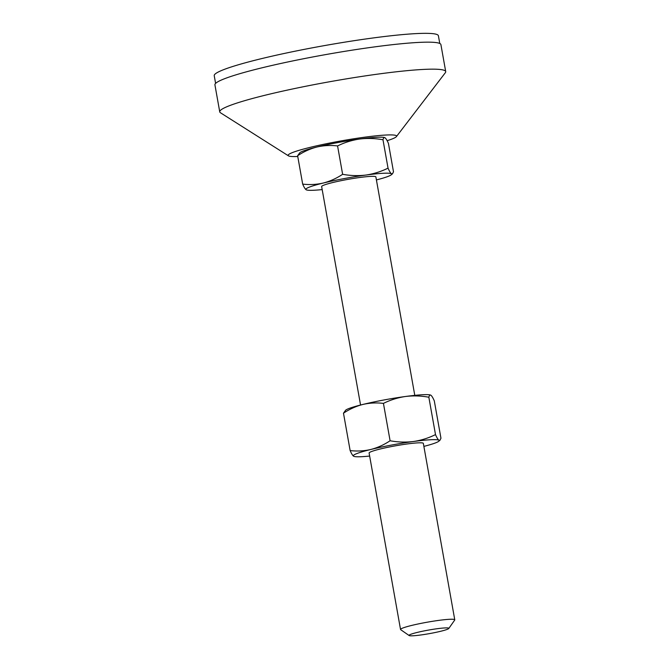 <?xml version="1.0" encoding="UTF-8"?>
<svg xmlns="http://www.w3.org/2000/svg" width="669" height="669" viewBox="0 0 669 669"><rect width="100%" height="100%" fill="white"/><g stroke="black" fill="none" stroke-linecap="round" stroke-linejoin="round"><path stroke-width="1" d="M409.16 635.55L400.689 629.688A27.546 2.492 -10.1 0 1 400.539 629.487A27.546 2.492 -10.1 0 1 438.546 620.414A27.546 2.492 -10.1 0 1 454.769 619.829A27.546 2.492 -10.1 0 1 454.703 620.071L448.774 628.492A20.195 1.823 -10.1 0 1 420.952 634.965A20.195 1.823 -10.1 0 1 409.16 635.55A20.195 1.823 -10.1 0 1 436.924 628.751A20.195 1.823 -10.1 0 1 448.774 628.492M454.769 619.829L423.343 443.388A27.546 2.492 169.9 0 0 407.12 443.973A27.546 2.492 169.9 0 0 369.112 453.047L400.539 629.487M414.788 395.371L375.878 176.925A27.546 2.492 169.9 0 0 359.654 177.511A27.546 2.492 169.9 0 0 321.647 186.584L360.558 405.029M297.755 156.496A55.092 4.976 -10.1 0 1 288.464 155.844A55.092 4.976 -10.1 0 1 310.132 147.364A55.092 4.976 -10.1 0 1 364.137 137.262A55.092 4.976 -10.1 0 1 396.408 136.61A55.092 4.976 -10.1 0 1 387.134 140.691M288.464 155.844L220.461 112.768A114.767 10.37 -10.1 0 1 219.741 111.857A114.767 10.37 -10.1 0 1 378.119 74.067A114.767 10.37 -10.1 0 1 445.713 71.608A114.767 10.37 -10.1 0 1 445.345 72.704L396.408 136.61M219.741 111.857L214.925 84.854A114.767 10.37 -10.1 0 1 373.31 47.064A114.767 10.37 -10.1 0 1 440.904 44.597L445.713 71.608M215.602 83.399L214.231 75.689A113.847 10.286 -10.1 0 1 371.345 38.2A113.847 10.286 -10.1 0 1 438.396 35.758L439.776 43.468M316.914 147.013A43.61 3.939 169.9 0 0 299.837 152.691L297.621 155.726C303.693 151.687 310.123 148.786 316.914 147.013A43.61 3.939 169.9 0 1 359.596 139.035C351.861 140.189 344.518 142.489 337.577 145.934C330.62 145.089 323.729 145.449 316.914 147.013M384.7 137.605A43.61 3.939 169.9 0 0 384.642 137.58A43.61 3.939 169.9 0 0 359.596 139.035C367.39 138.082 375.184 138.332 382.986 139.771C383.437 137.914 384.115 137.254 385.026 137.764L384.642 137.58M376.413 179.928A43.61 3.939 169.9 0 0 391.273 174.81A43.61 3.939 169.9 0 0 391.44 173.773A43.61 3.939 169.9 0 0 366.01 175.044A43.61 3.939 169.9 0 0 323.328 183.022A43.61 3.939 169.9 0 0 306.084 189.728A43.61 3.939 169.9 0 0 306.469 189.912L306.084 189.728C305.131 189.009 303.994 187.136 302.672 184.1C309.63 184.945 316.521 184.585 323.328 183.022C330.126 181.249 336.557 178.339 342.628 174.3C350.422 175.738 358.216 175.989 366.01 175.044C373.754 173.881 381.087 171.582 388.037 168.136C389.358 171.18 390.495 173.054 391.44 173.773L392.519 173.781L393.489 171.774L388.438 143.4C387.108 140.365 385.971 138.483 385.026 137.764M342.628 174.3L337.577 145.934M388.037 168.136L382.986 139.771M302.672 184.1L297.621 155.726M306.469 189.912A43.61 3.939 169.9 0 0 322.182 189.595M430.501 395.045L430.593 395.078A43.61 3.939 169.9 0 0 430.501 395.045A43.61 3.939 169.9 0 0 405.456 396.491A43.61 3.939 169.9 0 0 362.774 404.469A43.61 3.939 169.9 0 0 345.697 410.147L343.481 413.191C349.569 409.144 356 406.234 362.774 404.469C369.606 402.905 376.496 402.546 383.437 403.39C390.362 399.962 397.695 397.662 405.456 396.491C413.225 395.546 421.018 395.789 428.846 397.227C429.297 395.379 429.983 394.71 430.886 395.228C431.839 395.948 432.977 397.829 434.298 400.865L440.955 438.237L439.976 440.244L438.906 440.235A43.61 3.939 169.9 0 0 413.475 441.507A43.61 3.939 169.9 0 0 370.793 449.484A43.61 3.939 169.9 0 0 353.541 456.191A43.61 3.939 169.9 0 0 353.934 456.375A43.61 3.939 169.9 0 0 369.648 456.057M423.878 446.39A43.61 3.939 169.9 0 0 438.739 441.272A43.61 3.939 169.9 0 0 438.906 440.235C437.961 439.516 436.824 437.635 435.502 434.599C428.578 438.036 421.236 440.336 413.475 441.507C405.707 442.452 397.913 442.209 390.094 440.762C384.006 444.81 377.575 447.72 370.793 449.484C363.969 451.048 357.079 451.408 350.138 450.563C351.468 453.599 352.596 455.48 353.541 456.191L353.868 456.358M390.094 440.762L383.437 403.39M435.502 434.599L428.846 397.227M350.138 450.563L343.481 413.191M391.273 174.81L392.519 173.781M438.739 441.272L439.976 440.244"/></g></svg>
